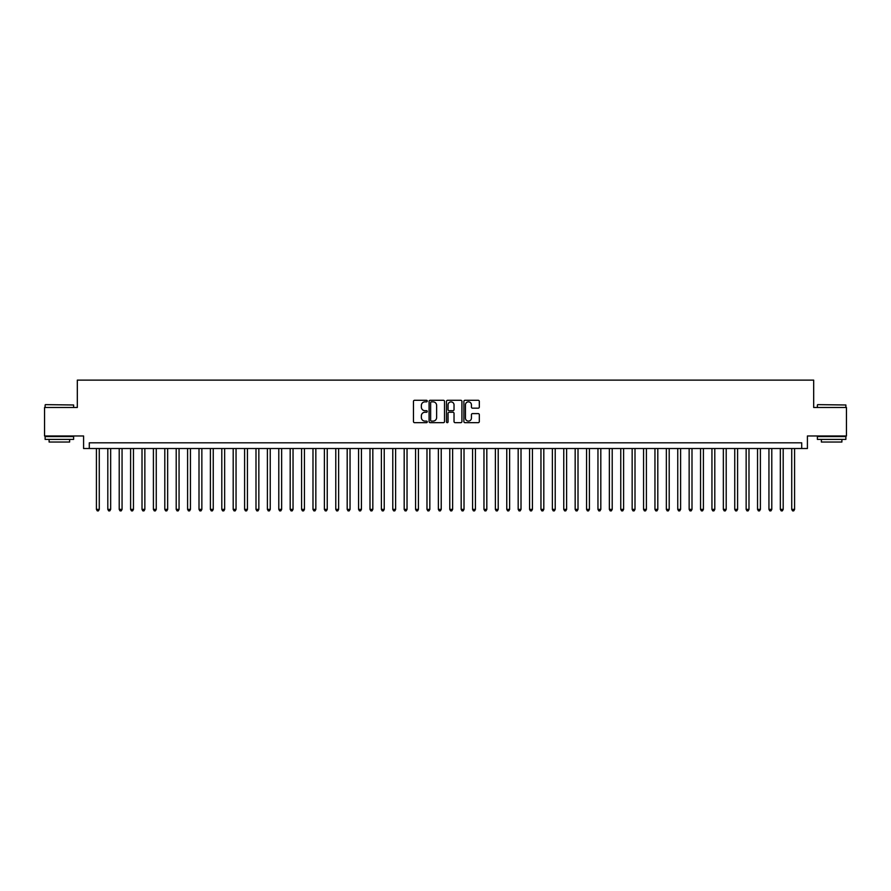 <?xml version="1.0" encoding="UTF-8"?>
<svg xmlns="http://www.w3.org/2000/svg" width="891" height="891" viewBox="0 0 891 891"><rect width="100%" height="100%" fill="white"/><g stroke="black" fill="none" stroke-linecap="round" stroke-linejoin="round"><path stroke-width="1.34" d="M427.268 401.073A0.78 0.78 0 0 0 426.477 400.282L414.593 400.282A1.114 1.114 0 0 0 413.469 401.407L413.469 421.543A1.114 1.114 0 0 0 414.593 422.668L426.477 422.668A0.78 0.78 0 0 0 427.268 421.877A0.78 0.78 0 0 0 426.477 421.098L424.94 421.098A3.575 3.575 0 0 1 421.365 417.511L421.365 415.841A3.575 3.575 0 0 1 424.94 412.255L426.477 412.255A0.78 0.78 0 0 0 427.268 411.475A0.78 0.78 0 0 0 426.477 410.695L424.94 410.695A3.575 3.575 0 0 1 421.365 407.109L421.365 405.438A3.575 3.575 0 0 1 424.94 401.852L426.477 401.852A0.78 0.78 0 0 0 427.268 401.073M478.2 408.178A1.114 1.114 0 0 0 479.313 407.053L479.313 401.407A1.114 1.114 0 0 0 478.2 400.282L464.991 400.282A1.114 1.114 0 0 0 463.877 401.407L463.877 421.543A1.114 1.114 0 0 0 464.991 422.668L478.2 422.668A1.114 1.114 0 0 0 479.313 421.543L479.313 414.716A1.114 1.114 0 0 0 478.2 413.602L472.553 413.602A1.114 1.114 0 0 0 471.428 414.716L471.428 418.102A2.996 2.996 0 0 1 468.432 421.098A2.996 2.996 0 0 1 465.447 418.102L465.447 404.848A2.996 2.996 0 0 1 468.432 401.852A2.996 2.996 0 0 1 471.428 404.848L471.428 407.053A1.114 1.114 0 0 0 472.553 408.178L478.2 408.178M801.711 448.518L807.413 448.518L807.413 435.977L846.45 435.977L846.45 407.488L813.683 407.488L813.683 380.123L77.317 380.123L77.317 407.488L44.55 407.488L44.55 435.977L83.587 435.977L83.587 448.518L801.711 448.518L801.711 442.816L89.289 442.816L89.289 448.518M444.52 401.407A1.114 1.114 0 0 0 443.406 400.282L430.197 400.282A1.114 1.114 0 0 0 429.083 401.407L429.083 421.543A1.114 1.114 0 0 0 430.197 422.668L443.406 422.668A1.114 1.114 0 0 0 444.52 421.543L444.52 401.407M447.594 400.282L460.803 400.282A1.114 1.114 0 0 1 461.917 401.407L461.917 421.543A1.114 1.114 0 0 1 460.803 422.668L455.145 422.668A1.114 1.114 0 0 1 454.031 421.543L454.031 413.379A1.114 1.114 0 0 0 452.918 412.255L449.164 412.255A1.114 1.114 0 0 0 448.05 413.379L448.05 421.877A0.78 0.78 0 0 1 447.26 422.668A0.78 0.78 0 0 1 446.48 421.877L446.48 401.407A1.114 1.114 0 0 1 447.594 400.282M431.433 401.852A0.78 0.78 0 0 0 430.643 402.632L430.643 420.318A0.78 0.78 0 0 0 431.433 421.098L433.048 421.098A3.575 3.575 0 0 0 436.635 417.511L436.635 405.438A3.575 3.575 0 0 0 433.048 401.852L431.433 401.852M454.031 404.904A2.996 2.996 0 0 0 451.035 401.908A2.996 2.996 0 0 0 448.05 404.904L448.05 409.57A1.114 1.114 0 0 0 449.164 410.695L452.918 410.695A1.114 1.114 0 0 0 454.031 409.57L454.031 404.904M96.417 448.518L96.417 509.385L99.269 509.385L99.269 448.518M99.269 509.385L98.411 510.877L97.264 510.877L96.417 509.385M45.463 404.637L73.619 404.982L45.463 404.637M59.363 439.397L45.118 439.397L45.118 436.557L73.619 436.557L73.619 439.397L59.363 439.397M69.632 439.397L69.632 442.025L49.105 442.025L49.105 439.397M817.726 404.637L845.882 404.982L817.726 404.637M831.637 439.397L817.381 439.397L817.381 436.557L845.882 436.557L845.882 439.397L831.637 439.397M841.895 439.397L841.895 442.025L821.368 442.025L821.368 439.397M107.811 448.518L107.811 509.385L110.662 509.385L110.662 448.518M110.662 509.385L109.805 510.877L108.669 510.877L107.811 509.385M119.216 448.518L119.216 509.385L122.056 509.385L122.056 448.518M122.056 509.385L121.209 510.877L120.062 510.877L119.216 509.385M130.609 448.518L130.609 509.385L133.461 509.385L133.461 448.518M133.461 509.385L132.603 510.877L131.467 510.877L130.609 509.385M142.014 448.518L142.014 509.385L144.854 509.385L144.854 448.518M144.854 509.385L144.008 510.877L142.861 510.877L142.014 509.385M153.408 448.518L153.408 509.385L156.259 509.385L156.259 448.518M156.259 509.385L155.402 510.877L154.266 510.877L153.408 509.385M164.802 448.518L164.802 509.385L167.653 509.385L167.653 448.518M167.653 509.385L166.806 510.877L165.659 510.877L164.802 509.385M176.206 448.518L176.206 509.385L179.058 509.385L179.058 448.518M179.058 509.385L178.2 510.877L177.064 510.877L176.206 509.385M187.6 448.518L187.6 509.385L190.451 509.385L190.451 448.518M190.451 509.385L189.594 510.877L188.458 510.877L187.6 509.385M199.005 448.518L199.005 509.385L201.856 509.385L201.856 448.518M201.856 509.385L200.998 510.877L199.862 510.877L199.005 509.385M210.399 448.518L210.399 509.385L213.25 509.385L213.25 448.518M213.25 509.385L212.392 510.877L211.256 510.877L210.399 509.385M221.803 448.518L221.803 509.385L224.655 509.385L224.655 448.518M224.655 509.385L223.797 510.877L222.65 510.877L221.803 509.385M233.197 448.518L233.197 509.385L236.048 509.385L236.048 448.518M236.048 509.385L235.191 510.877L234.055 510.877L233.197 509.385M244.602 448.518L244.602 509.385L247.442 509.385L247.442 448.518M247.442 509.385L246.595 510.877L245.448 510.877L244.602 509.385M255.995 448.518L255.995 509.385L258.847 509.385L258.847 448.518M258.847 509.385L257.989 510.877L256.853 510.877L255.995 509.385M267.4 448.518L267.4 509.385L270.24 509.385L270.24 448.518M270.24 509.385L269.394 510.877L268.247 510.877L267.4 509.385M278.794 448.518L278.794 509.385L281.645 509.385L281.645 448.518M281.645 509.385L280.788 510.877L279.651 510.877L278.794 509.385M290.188 448.518L290.188 509.385L293.039 509.385L293.039 448.518M293.039 509.385L292.192 510.877L291.045 510.877L290.188 509.385M301.592 448.518L301.592 509.385L304.444 509.385L304.444 448.518M304.444 509.385L303.586 510.877L302.45 510.877L301.592 509.385M312.986 448.518L312.986 509.385L315.837 509.385L315.837 448.518M315.837 509.385L314.98 510.877L313.844 510.877L312.986 509.385M324.391 448.518L324.391 509.385L327.242 509.385L327.242 448.518M327.242 509.385L326.384 510.877L325.248 510.877L324.391 509.385M335.784 448.518L335.784 509.385L338.636 509.385L338.636 448.518M338.636 509.385L337.778 510.877L336.642 510.877L335.784 509.385M347.189 448.518L347.189 509.385L350.04 509.385L350.04 448.518M350.04 509.385L349.183 510.877L348.036 510.877L347.189 509.385M358.583 448.518L358.583 509.385L361.434 509.385L361.434 448.518M361.434 509.385L360.577 510.877L359.441 510.877L358.583 509.385M369.988 448.518L369.988 509.385L372.828 509.385L372.828 448.518M372.828 509.385L371.981 510.877L370.834 510.877L369.988 509.385M381.381 448.518L381.381 509.385L384.233 509.385L384.233 448.518M384.233 509.385L383.375 510.877L382.239 510.877L381.381 509.385M392.786 448.518L392.786 509.385L395.626 509.385L395.626 448.518M395.626 509.385L394.78 510.877L393.633 510.877L392.786 509.385M404.18 448.518L404.18 509.385L407.031 509.385L407.031 448.518M407.031 509.385L406.173 510.877L405.037 510.877L404.18 509.385M415.574 448.518L415.574 509.385L418.425 509.385L418.425 448.518M418.425 509.385L417.578 510.877L416.431 510.877L415.574 509.385M426.978 448.518L426.978 509.385L429.83 509.385L429.83 448.518M429.83 509.385L428.972 510.877L427.836 510.877L426.978 509.385M438.372 448.518L438.372 509.385L441.223 509.385L441.223 448.518M441.223 509.385L440.366 510.877L439.23 510.877L438.372 509.385M449.777 448.518L449.777 509.385L452.628 509.385L452.628 448.518M452.628 509.385L451.77 510.877L450.634 510.877L449.777 509.385M461.17 448.518L461.17 509.385L464.022 509.385L464.022 448.518M464.022 509.385L463.164 510.877L462.028 510.877L461.17 509.385M472.575 448.518L472.575 509.385L475.426 509.385L475.426 448.518M475.426 509.385L474.569 510.877L473.422 510.877L472.575 509.385M483.969 448.518L483.969 509.385L486.82 509.385L486.82 448.518M486.82 509.385L485.963 510.877L484.827 510.877L483.969 509.385M495.374 448.518L495.374 509.385L498.214 509.385L498.214 448.518M498.214 509.385L497.367 510.877L496.22 510.877L495.374 509.385M506.767 448.518L506.767 509.385L509.619 509.385L509.619 448.518M509.619 509.385L508.761 510.877L507.625 510.877L506.767 509.385M518.172 448.518L518.172 509.385L521.012 509.385L521.012 448.518M521.012 509.385L520.166 510.877L519.019 510.877L518.172 509.385M529.566 448.518L529.566 509.385L532.417 509.385L532.417 448.518M532.417 509.385L531.559 510.877L530.423 510.877L529.566 509.385M540.96 448.518L540.96 509.385L543.811 509.385L543.811 448.518M543.811 509.385L542.964 510.877L541.817 510.877L540.96 509.385M552.364 448.518L552.364 509.385L555.216 509.385L555.216 448.518M555.216 509.385L554.358 510.877L553.222 510.877L552.364 509.385M563.758 448.518L563.758 509.385L566.609 509.385L566.609 448.518M566.609 509.385L565.752 510.877L564.616 510.877L563.758 509.385M575.163 448.518L575.163 509.385L578.014 509.385L578.014 448.518M578.014 509.385L577.156 510.877L576.02 510.877L575.163 509.385M586.556 448.518L586.556 509.385L589.408 509.385L589.408 448.518M589.408 509.385L588.55 510.877L587.414 510.877L586.556 509.385M597.961 448.518L597.961 509.385L600.812 509.385L600.812 448.518M600.812 509.385L599.955 510.877L598.808 510.877L597.961 509.385M609.355 448.518L609.355 509.385L612.206 509.385L612.206 448.518M612.206 509.385L611.349 510.877L610.212 510.877L609.355 509.385M620.76 448.518L620.76 509.385L623.6 509.385L623.6 448.518M623.6 509.385L622.753 510.877L621.606 510.877L620.76 509.385M632.153 448.518L632.153 509.385L635.005 509.385L635.005 448.518M635.005 509.385L634.147 510.877L633.011 510.877L632.153 509.385M643.558 448.518L643.558 509.385L646.398 509.385L646.398 448.518M646.398 509.385L645.552 510.877L644.405 510.877L643.558 509.385M654.952 448.518L654.952 509.385L657.803 509.385L657.803 448.518M657.803 509.385L656.945 510.877L655.809 510.877L654.952 509.385M666.345 448.518L666.345 509.385L669.197 509.385L669.197 448.518M669.197 509.385L668.35 510.877L667.203 510.877L666.345 509.385M677.75 448.518L677.75 509.385L680.601 509.385L680.601 448.518M680.601 509.385L679.744 510.877L678.608 510.877L677.75 509.385M689.144 448.518L689.144 509.385L691.995 509.385L691.995 448.518M691.995 509.385L691.138 510.877L690.002 510.877L689.144 509.385M700.549 448.518L700.549 509.385L703.4 509.385L703.4 448.518M703.4 509.385L702.542 510.877L701.406 510.877L700.549 509.385M711.942 448.518L711.942 509.385L714.794 509.385L714.794 448.518M714.794 509.385L713.936 510.877L712.8 510.877L711.942 509.385M723.347 448.518L723.347 509.385L726.198 509.385L726.198 448.518M726.198 509.385L725.341 510.877L724.194 510.877L723.347 509.385M734.741 448.518L734.741 509.385L737.592 509.385L737.592 448.518M737.592 509.385L736.734 510.877L735.598 510.877L734.741 509.385M746.146 448.518L746.146 509.385L748.986 509.385L748.986 448.518M748.986 509.385L748.139 510.877L746.992 510.877L746.146 509.385M757.539 448.518L757.539 509.385L760.391 509.385L760.391 448.518M760.391 509.385L759.533 510.877L758.397 510.877L757.539 509.385M768.944 448.518L768.944 509.385L771.784 509.385L771.784 448.518M771.784 509.385L770.938 510.877L769.791 510.877L768.944 509.385M780.338 448.518L780.338 509.385L783.189 509.385L783.189 448.518M783.189 509.385L782.331 510.877L781.195 510.877L780.338 509.385M791.731 448.518L791.731 509.385L794.583 509.385L794.583 448.518M794.583 509.385L793.736 510.877L792.589 510.877L791.731 509.385M45.118 407.488L45.118 404.982M51.622 436.557L51.622 435.977M67.115 436.557L67.115 435.977M73.619 407.488L73.619 404.982M817.381 407.488L817.381 404.982M823.885 436.557L823.885 435.977M839.378 436.557L839.378 435.977M845.882 407.488L845.882 404.982"/></g></svg>
